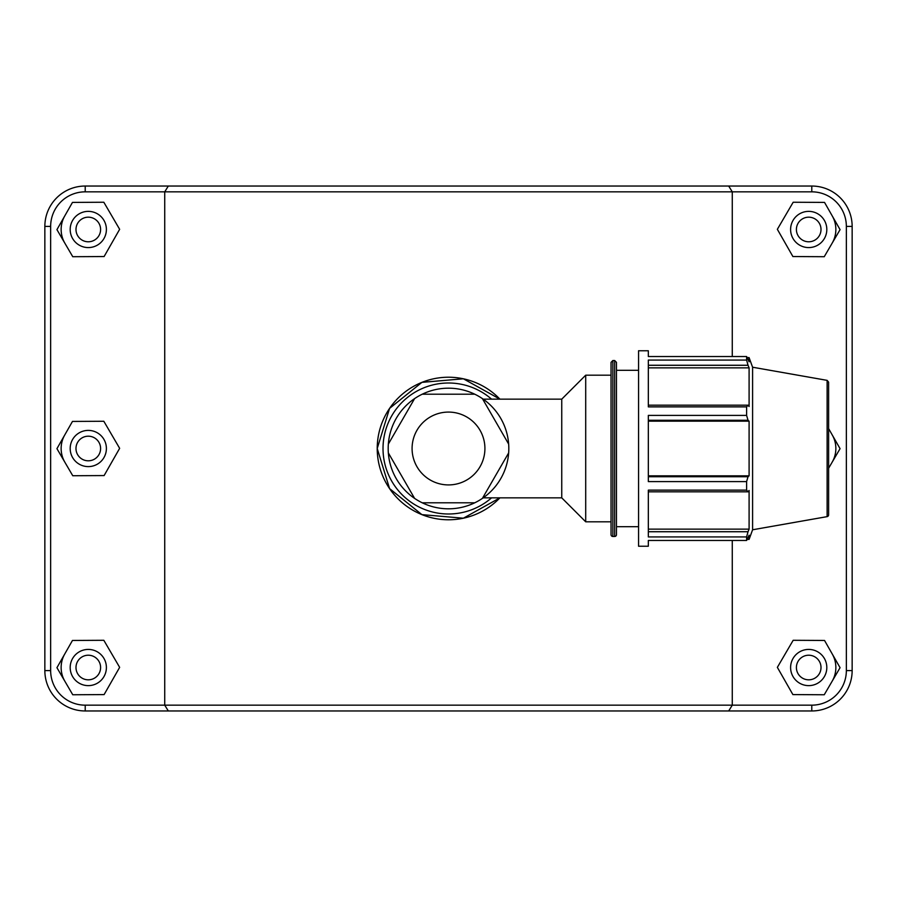 <?xml version="1.0" encoding="UTF-8"?>
<svg xmlns="http://www.w3.org/2000/svg" width="897" height="897" viewBox="0 0 897 897"><rect width="100%" height="100%" fill="white"/><g stroke="black" fill="none" stroke-linecap="round" stroke-linejoin="round"><path stroke-width="1.35" d="M414.593 498.384A60.312 60.312 0 0 1 388.345 452.918L414.593 498.384A60.312 60.312 0 0 0 422.252 502.802L474.748 502.802A60.312 60.312 0 0 1 422.252 502.802M508.655 452.918A60.312 60.312 0 0 1 482.407 498.384L508.655 452.918A60.312 60.312 0 0 0 508.655 444.082L482.407 398.616A60.312 60.312 0 0 1 508.655 444.082M422.252 394.198A60.312 60.312 0 0 1 474.748 394.198L422.252 394.198A60.312 60.312 0 0 0 414.593 398.616L388.345 444.082A60.312 60.312 0 0 1 414.593 398.616M388.345 444.082A60.312 60.312 0 0 0 388.345 452.918M474.748 502.802A60.312 60.312 0 0 0 482.407 498.384M482.407 398.616A60.312 60.312 0 0 0 474.748 394.198M648.329 420.278L748.031 420.278L746.607 415.401L648.329 415.401L648.329 481.599L746.607 481.599L746.607 490.132L648.329 490.132L648.329 536.933L746.607 536.933L748.031 531.73L648.329 531.73M746.607 536.933L746.607 540.476L648.329 540.476L648.329 546.239L638.563 546.239L638.563 350.761L648.329 350.761L648.329 356.524L746.607 356.524L749.096 361.805L749.096 357.6L747.223 357.6M648.329 365.27L748.031 365.27L746.607 360.067L648.329 360.067L648.329 406.868L746.607 406.868L748.031 405.175L648.329 405.175M648.329 367.871L749.096 367.871L749.096 406.52L748.031 405.175M748.031 365.27L749.096 367.871M746.607 540.476L749.096 535.195L749.096 539.4L752.594 529.779L752.594 367.221L749.096 357.6M648.329 421.164L749.096 421.164L749.096 475.836L748.031 476.722L648.329 476.722M748.031 420.278L749.096 421.164M648.329 475.836L749.096 475.836M746.607 481.599L748.031 476.722M648.329 529.129L749.096 529.129L748.031 531.73M648.329 491.825L748.031 491.825L746.607 490.132M748.031 491.825L749.096 490.48L749.096 529.129M746.607 356.524L746.607 360.067M746.607 406.868L746.607 415.401M612.853 360.527L612.853 536.473A1.805 1.805 0 0 1 611.048 534.657L611.048 362.343L612.853 360.527L614.669 360.527L614.669 536.473A1.805 1.805 0 0 0 616.474 534.657L616.474 362.343L614.669 360.527M827.124 516.638A1.805 1.805 0 0 0 828.615 514.856L828.615 382.144L827.124 380.362L827.124 516.638L752.594 529.779M483.18 399.154L561.746 399.154L561.746 497.846L585.707 521.807L611.048 521.807M561.746 399.154L585.707 375.193L585.707 521.807M168.311 186.038L164.734 191.835L811.785 191.835A34.568 34.568 0 0 1 846.353 226.403L846.353 670.597A34.568 34.568 0 0 1 811.785 705.165L85.215 705.165A34.568 34.568 0 0 1 50.647 670.597L50.647 226.403A34.568 34.568 0 0 1 85.215 191.835L164.734 191.835L164.734 705.165L168.311 710.962L811.785 710.962A40.365 40.365 0 0 0 852.15 670.597L852.15 226.403A40.365 40.365 0 0 0 811.785 186.038L85.215 186.038A40.365 40.365 0 0 0 44.85 226.403L44.85 670.597A40.365 40.365 0 0 0 85.215 710.962L168.311 710.962M728.689 710.962L732.266 705.165L732.266 540.476M732.266 356.524L732.266 191.835L728.689 186.038M377.222 448.5L389.578 488.607L421.904 514.631L463.379 518.208L499.932 497.846A71.278 71.278 0 0 1 377.222 448.5L389.578 408.393L421.904 382.369L463.379 378.792L499.932 399.154A71.278 71.278 0 0 0 377.222 448.5M832.293 654.07A27.157 27.157 0 0 1 832.147 681.227M790.605 667.525A18.097 18.097 0 0 1 817.761 651.85A18.097 18.097 0 0 1 817.761 683.2A18.097 18.097 0 0 1 790.605 667.525M796.401 667.525A12.311 12.311 0 0 0 814.857 678.177A12.311 12.311 0 0 0 814.857 656.862A12.311 12.311 0 0 0 796.401 667.525M792.892 694.592L777.351 667.357L793.172 640.29L824.534 640.458L840.063 667.693L824.242 694.76L792.892 694.592M832.293 435.045A27.157 27.157 0 0 1 832.147 462.202M828.615 428.609L840.063 448.668L828.615 468.245M64.853 681.227A27.157 27.157 0 0 1 64.707 654.07M106.395 667.525A18.097 18.097 0 0 0 79.239 651.85A18.097 18.097 0 0 0 79.239 683.2A18.097 18.097 0 0 0 106.395 667.525M100.599 667.525A12.311 12.311 0 0 1 82.143 678.177A12.311 12.311 0 0 1 82.143 656.862A12.311 12.311 0 0 1 100.599 667.525M104.108 694.592L119.649 667.357L103.828 640.29L72.466 640.458L56.937 667.693L72.758 694.76L104.108 694.592M64.853 462.202A27.157 27.157 0 0 1 64.707 435.045M106.395 448.5A18.097 18.097 0 0 0 79.239 432.825A18.097 18.097 0 0 0 79.239 464.175A18.097 18.097 0 0 0 106.395 448.5M100.599 448.5A12.311 12.311 0 0 1 82.143 459.163A12.311 12.311 0 0 1 82.143 437.837A12.311 12.311 0 0 1 100.599 448.5M104.108 475.567L119.649 448.332L103.828 421.265L72.466 421.433L56.937 448.668L72.758 475.735L104.108 475.567M832.293 216.031A27.157 27.157 0 0 1 832.147 243.177M790.605 229.475A18.097 18.097 0 0 1 817.761 213.8A18.097 18.097 0 0 1 817.761 245.15A18.097 18.097 0 0 1 790.605 229.475M796.401 229.475A12.311 12.311 0 0 0 814.857 240.138A12.311 12.311 0 0 0 814.857 218.823A12.311 12.311 0 0 0 796.401 229.475M792.892 256.542L777.351 229.307L793.172 202.24L824.534 202.408L840.063 229.643L824.242 256.71L792.892 256.542M106.395 229.475A18.097 18.097 0 0 0 79.239 213.8A18.097 18.097 0 0 0 79.239 245.15A18.097 18.097 0 0 0 106.395 229.475M100.599 229.475A12.311 12.311 0 0 1 82.143 240.138A12.311 12.311 0 0 1 82.143 218.823A12.311 12.311 0 0 1 100.599 229.475M104.108 256.542L119.649 229.307L103.828 202.24L72.466 202.408L56.937 229.643L72.758 256.71L104.108 256.542M64.853 243.177A27.157 27.157 0 0 1 64.707 216.031M491.556 497.846A65.481 65.481 0 0 1 383.019 448.5A65.481 65.481 0 0 1 491.556 399.154M412.082 448.5A36.418 36.418 0 0 0 448.5 484.918A36.418 36.418 0 0 0 484.918 448.5A36.418 36.418 0 0 0 448.5 412.082A36.418 36.418 0 0 0 412.082 448.5M85.215 705.165L85.215 710.962M811.785 191.835L811.785 186.038M846.353 226.403L852.15 226.403M846.353 670.597L852.15 670.597M811.785 705.165L811.785 710.962M50.647 670.597L44.85 670.597M50.647 226.403L44.85 226.403M85.215 191.835L85.215 186.038M612.853 536.473L614.669 536.473M827.124 380.362L752.594 367.221M747.223 539.4L749.096 539.4M483.18 497.846L561.746 497.846M585.707 375.193L611.048 375.193M616.474 526.696L638.563 526.696M616.474 370.304L638.563 370.304"/></g></svg>
